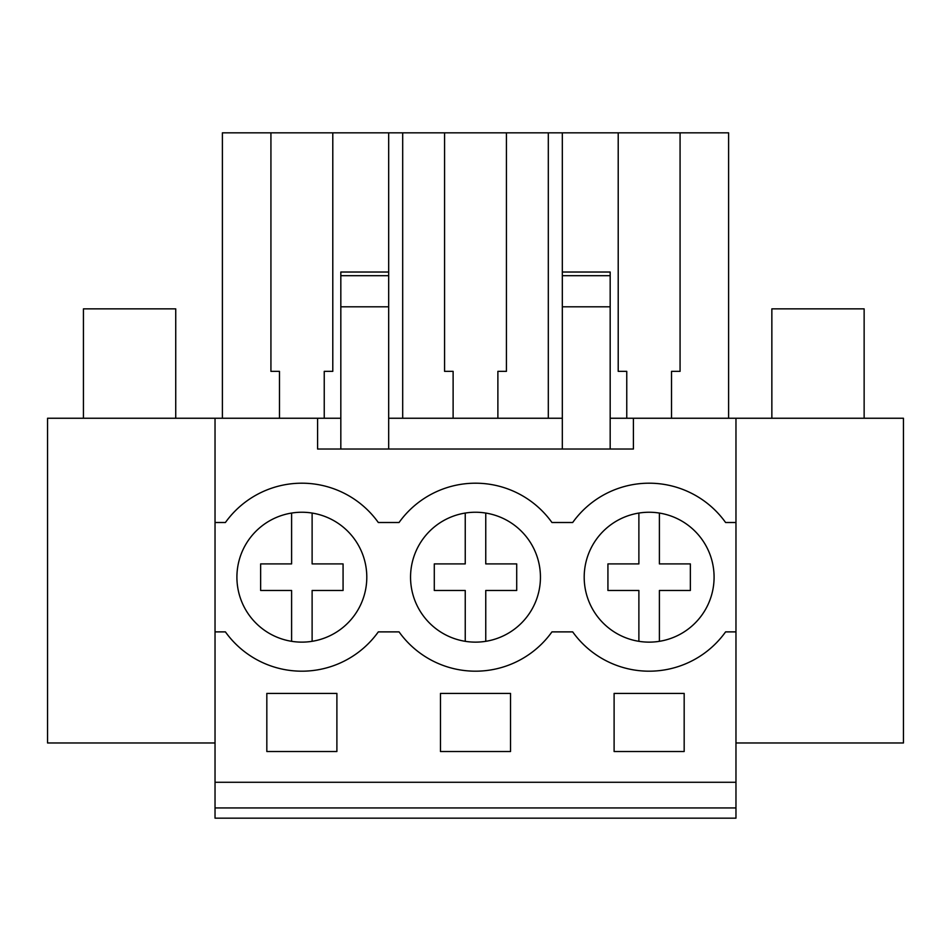 <?xml version="1.0" encoding="UTF-8"?>
<svg xmlns="http://www.w3.org/2000/svg" width="951" height="951" viewBox="0 0 951 951"><rect width="100%" height="100%" fill="white"/><g stroke="black" fill="none" stroke-linecap="round" stroke-linejoin="round"><path stroke-width="1.43" d="M215.033 807.946L215.033 818.169L735.967 818.169L735.967 807.946L215.033 807.946L215.033 418.25L47.55 418.25L47.55 742.969L215.033 742.969M388.674 418.25L562.326 418.25M610.173 418.25L903.45 418.25L903.45 742.969L735.967 742.969M215.033 418.25L340.827 418.25M215.033 782.281L735.967 782.281L735.967 807.946M735.967 782.281L735.967 418.25M266.827 693.41L336.892 693.41L336.892 751.516L266.827 751.516L266.827 693.41M510.532 751.516L440.468 751.516L440.468 693.41L510.532 693.41L510.532 751.516M614.108 693.41L614.108 751.516L684.173 751.516L684.173 693.41L614.108 693.41M215.033 631.88L225.411 631.88A93.994 93.994 0 0 0 378.308 631.88L399.051 631.88A93.994 93.994 0 0 0 551.949 631.88L572.692 631.88A93.994 93.994 0 0 0 725.589 631.88L735.967 631.88M215.033 522.503L225.411 522.503A93.994 93.994 0 0 1 378.308 522.503L399.051 522.503A93.994 93.994 0 0 1 551.949 522.503L572.692 522.503A93.994 93.994 0 0 1 725.589 522.503L735.967 522.503M353.035 537.208A64.941 64.941 0 0 1 341.837 628.361A64.941 64.941 0 0 1 250.684 617.175A64.941 64.941 0 0 1 261.87 526.01A64.941 64.941 0 0 1 353.035 537.208A64.941 64.941 0 0 0 312.118 513.065L312.118 563.907L343.073 563.907L343.073 590.476L312.118 590.476L312.118 641.319M526.676 537.208A64.941 64.941 0 0 1 515.49 628.361A64.941 64.941 0 0 1 424.324 617.175A64.941 64.941 0 0 1 435.51 526.01A64.941 64.941 0 0 1 526.676 537.208M597.965 617.175A64.941 64.941 0 0 1 609.163 526.01A64.941 64.941 0 0 1 700.316 537.208A64.941 64.941 0 0 1 689.13 628.361A64.941 64.941 0 0 1 597.965 617.175M317.586 418.25L317.586 449.015L633.414 449.015L633.414 418.25M340.827 275.683L388.674 275.683L388.674 272.022L340.827 272.022L340.827 449.015M279.475 418.25L279.475 371.354L270.928 371.354L270.928 132.831L222.391 132.831L222.391 418.25M270.928 132.831L728.609 132.831L728.609 418.25M324.243 418.25L324.243 371.354L332.791 371.354L332.791 132.831M388.674 272.022L388.674 132.831M340.827 306.804L388.674 306.804L388.674 449.015M388.674 275.683L388.674 306.804M610.173 275.683L610.173 306.804L562.326 306.804L562.326 275.683L610.173 275.683L610.173 272.022L562.326 272.022L562.326 132.831M610.173 306.804L610.173 449.015M618.209 132.831L618.209 371.354L626.757 371.354L626.757 418.25M671.525 418.25L671.525 371.354L680.072 371.354L680.072 132.831M562.326 306.804L562.326 449.015M562.326 275.683L562.326 272.022M402.689 418.25L402.689 132.831M453.116 418.25L453.116 371.354L444.569 371.354L444.569 132.831M497.884 418.25L497.884 371.354L506.431 371.354L506.431 132.831M548.311 418.25L548.311 132.831M291.6 641.319L291.6 590.476L260.645 590.476L260.645 563.907L291.6 563.907L291.6 513.065M465.241 641.319L465.241 590.476L434.286 590.476L434.286 563.907L465.241 563.907L465.241 513.065M485.759 513.065L485.759 563.907L516.714 563.907L516.714 590.476L485.759 590.476L485.759 641.319M638.882 641.319L638.882 590.476L607.927 590.476L607.927 563.907L638.882 563.907L638.882 513.065M659.4 513.065L659.4 563.907L690.355 563.907L690.355 590.476L659.4 590.476L659.4 641.319M83.438 418.25L83.438 308.861L175.733 308.861L175.733 418.25M771.855 418.25L771.855 308.861L864.138 308.861L864.138 418.25"/></g></svg>
